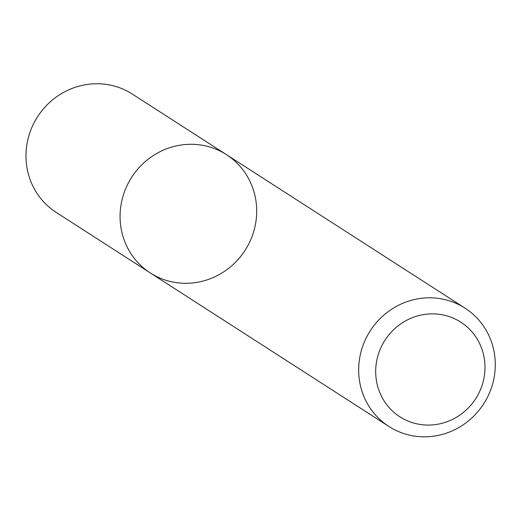 <?xml version="1.0" encoding="UTF-8"?>
<svg xmlns="http://www.w3.org/2000/svg" width="520" height="520" viewBox="0 0 520 520"><rect width="100%" height="100%" fill="white"/><g stroke="black" fill="none" stroke-linecap="round" stroke-linejoin="round"><path stroke-width="0.78" d="M197.489 144.606A70.35 67.451 -57.2 0 1 226.447 154.642A70.35 67.451 -57.2 0 1 245.102 250.296A70.35 67.451 -57.2 0 1 150.319 272.961A70.35 67.451 -57.2 0 1 124.508 191.659A70.35 67.451 -57.2 0 1 197.489 144.606A70.35 67.451 -57.2 0 1 226.447 154.642L132.353 94.101A70.35 67.451 -57.2 0 0 103.395 84.065A70.35 67.451 -57.2 0 0 30.413 131.118A70.35 67.451 -57.2 0 0 56.225 212.42L150.319 272.961A70.35 67.451 -57.2 0 1 124.508 191.659A70.35 67.451 -57.2 0 1 197.489 144.606M436.085 298.116A70.35 67.451 -57.2 0 1 465.036 308.152A70.35 67.451 -57.2 0 1 483.697 403.812A70.35 67.451 -57.2 0 1 388.908 426.472A70.35 67.451 -57.2 0 1 363.097 345.176A70.35 67.451 -57.2 0 1 436.085 298.116M437.625 314.119A56.277 53.963 -57.2 0 1 473.597 401.746A56.277 53.963 -57.2 0 1 379.788 392.561A56.277 53.963 -57.2 0 1 437.625 314.119M465.036 308.152L226.447 154.642M388.908 426.472L150.319 272.961"/></g></svg>
